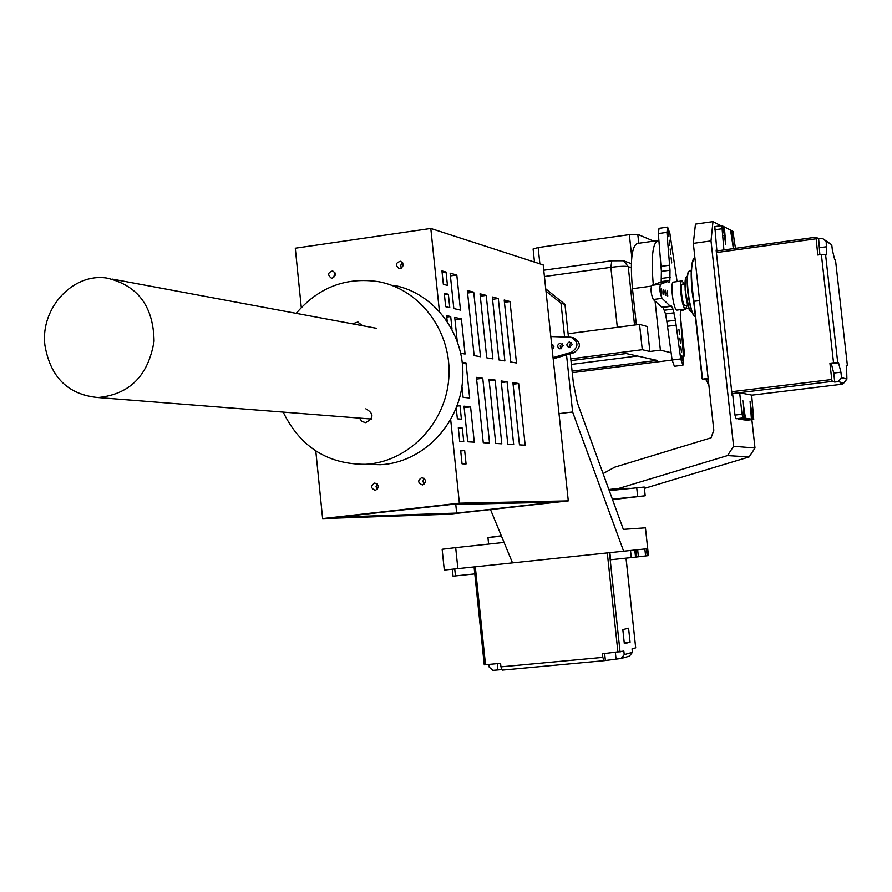 <?xml version="1.0" encoding="UTF-8"?>
<svg xmlns="http://www.w3.org/2000/svg" width="892" height="892" viewBox="0 0 892 892"><rect width="100%" height="100%" fill="white"/><g stroke="black" fill="none" stroke-linecap="round" stroke-linejoin="round"><path stroke-width="1.34" d="M732.8 395.424L732.109 395.301L716.12 250.083L716.833 250.418M751.856 419.653L754.989 448.029L733.603 446.268L727.515 455.589L749.146 456.938L754.989 448.029M644.403 488.392L749.146 456.938M608.857 489.518L618.881 488.392L727.515 455.589M733.603 446.268L711.013 240.918L712.987 221.651L720.959 225.754M712.987 221.651L695.459 224.137L693.329 243.382L711.013 240.918M693.329 243.382L713.812 430.2L711.058 437.838L614.733 467.174L603.07 473.585M630.332 488.37L618.881 488.392M570.244 353.812L573.433 383.705L577.38 402.883L623.341 529.369L645.44 527.83L647.703 548.669L457.875 568.628L455.689 547.621L442.142 549.26L444.294 570.055L457.875 568.628M504.058 542.425L455.689 547.621M545.982 291.138L561.023 303.291L564.971 304.373L545.737 288.852M569.442 346.252L569.319 345.104M568.46 337.065L564.971 304.373M490.5 509.577L512.521 562.897M561.023 303.291L564.614 336.953M566.532 354.904L572.619 411.993L623.642 551.223M559.016 413.643L572.619 411.993M570.78 358.863L642.285 349.697L639.542 324.387L568.104 333.742M570.969 360.613L626.195 353.544L657.058 360.379L572.095 371.139M572.263 372.678L672.111 360.056L666.837 321.343L665.521 313.951L663.124 307.383M683.406 356.164L684.721 355.997L680.25 315.043M642.285 349.697L649.889 351.481L660.392 350.143L671.063 352.708M683.372 355.674L684.721 355.997M639.542 324.387L647.179 326.494L649.889 351.481M637.323 356.008L571.371 364.415M636.375 324.8L632.473 288.696L651.249 286.154M657.605 240.617L637.379 243.46C631.681 246.058 630.042 261.144 632.473 288.696M653.29 284.793C650.982 257.766 652.543 243.014 657.95 240.572L658.865 240.706M655.074 301.195L660.392 350.143M638.761 243.26L637.791 234.373L653.68 241.163M539.883 263.842L538.155 247.563L533.104 248.968L534.498 262.092M538.155 247.563L629.339 234.652L631.781 257.186M637.791 234.373L629.339 234.652M502.084 669.569L492.919 670.349L489.24 667.171L488.95 664.417M474.154 566.922L484.267 664.808L500.579 663.336L500.947 666.848L602.825 657.371L602.446 653.825L623.842 651.082L624.222 654.616L632.417 652.342L632.038 648.852L635.695 647.86L626.006 558.136M474.8 573.891L455.466 575.909L454.742 568.951M453.203 576.132L455.466 575.909M500.947 666.848L502.308 670.104L604.074 660.682L602.825 657.371M604.074 660.682L621.178 658.463L629.406 656.144L632.417 652.342M636.018 549.907L636.777 556.987L631.28 557.589L610.63 559.741L609.872 552.672M630.075 642.195L628.57 628.224L622.817 629.585L624.333 643.689L630.075 642.195L624.233 642.753M624.222 654.616L621.178 658.463M647.614 548.68L648.451 555.605L636.777 556.965M637.646 549.74L638.404 556.798M644.86 548.97L645.607 555.939M646.444 548.803L647.191 555.761M488.626 544.087L487.946 537.575L501.46 536.114M501.315 535.78L487.946 537.575M609.269 490.645L644.258 487.043L645.206 495.785L612.536 499.643M612.369 499.174L645.206 495.785M612.436 499.342L615.324 499.096L612.469 499.453M623.731 498.149L618.557 498.706L623.731 498.149M632.238 497.201L627.054 497.758L632.238 497.201M640.757 496.253L635.572 496.811L640.757 496.253M709.006 386.303L706.408 379.825L708.27 379.602M842.728 383.214L842.594 384.162L840.197 383.515L843.743 383.092L838.335 381.631L834.745 382.066L833.73 373.079L831.333 363.668L829.928 363.234L831.757 379.513L731.708 391.722M831.757 379.513L832.236 381.397L834.745 382.066M745.768 419.775L753.729 419.43L751.655 395.089L739.669 392.781L732.6 393.64L734.963 415.092L736.045 418.761L744.118 418.069L743.103 417.924L742.033 414.245L734.963 415.092M833.541 362.788L837.711 362.52L825.546 254.365L821.376 254.521L833.541 362.788L829.928 363.234M821.376 254.521L817.774 255.012L816.024 237.194L818.644 238.777L819.859 254.733M825.546 254.365L826.527 254.889L826.204 241.364L831.757 244.754L832.359 250.039L834.711 259.65L835.514 260.118L847.4 365.608L846.553 365.341L846.887 379.111L841.524 377.595L840.922 372.198L838.536 362.776L837.711 362.52M847.4 365.608L846.185 365.843M841.524 377.595L838.335 381.631M843.743 383.092L846.887 379.111M745.467 418.259L751.432 419.106L744.486 419.931L738.442 419.095L745.467 418.259L742.757 400.352M753.707 419.43L752.736 419.296L750.072 401.668M739.669 392.781L742.033 414.245M744.118 418.069L742.791 400.352M751.432 419.106L750.105 401.656M831.757 244.754L822.223 238.275L818.644 238.777M750.54 411.101L751.811 410.944M745.812 420.11L752.736 419.296M743.226 409.941L744.53 409.785M822.223 238.275L826.204 241.364M716.889 250.908L714.815 226.624L721.806 225.631M721.739 225.676L714.815 226.624M723.914 249.938L721.829 225.631L722.955 226.189L725.709 244.252L724.36 226.914L730.559 230.114L733.257 247.898L731.908 230.816L732.923 231.34L735.432 248.344M723.055 227.103L724.36 226.914M723.825 235.521L725.285 235.321M731.418 239.29L732.823 239.101M730.648 230.995L731.908 230.816M699.607 300.593L693.697 301.351C690.386 279.553 690.386 265.359 693.686 258.78M708.137 378.442L702.506 379.145L693.987 301.34C690.386 276.721 690.687 262.181 694.901 257.721C693.586 259.706 694.221 255.079 691.869 263.921C690.72 277.39 691.333 289.867 693.697 301.351L702.182 378.899L706.442 379.947M693.708 301.362L702.182 378.899M681.064 309.569L680.284 314.753L683.673 359.621L682.926 365.218L680.719 358.93L675.456 320.217L673.003 309.078L671.408 306.045L670.104 306.056L662.065 298.329C659.801 293.011 659.288 288.283 660.526 284.169L667.595 281.582L669.1 282.641L669.881 280.434L670.003 270.209L666.915 232.377L667.617 227.125L669.937 233.749L677.095 281.582M674.385 366.289L672.1 360.022L680.719 358.93M662.176 307.506L653.29 299.5C651.004 294.193 650.491 289.476 651.751 285.362L659.01 282.753M661.162 282.452L661.396 271.38L658.329 233.581L659.054 228.341L667.573 227.137M688.568 307.785L682.993 310.238L681.767 309.468M681.8 355.573L682.402 360.836L681.8 355.573M680.841 346.821L681.443 352.072L680.786 346.821M679.882 338.068L680.496 343.331L679.827 338.068M678.935 329.326L679.537 334.578L678.935 329.326M671.107 257.665L671.732 262.906L671.107 257.665M670.16 248.946L670.784 254.187L670.16 248.946M669.212 240.227L669.836 245.467L669.212 240.227M668.264 231.519L668.889 236.759L668.264 231.519M667.149 290.714L667.774 296.032L666.848 293.167L667.149 290.714M665.187 290.034L665.822 295.363L664.897 292.487L665.187 290.034M663.224 289.342L663.86 294.695L662.923 291.807L663.224 289.342M661.251 288.651L661.875 294.025L660.939 291.127L661.251 288.651M677.162 310.082L677.061 310.093C673.449 310.973 669.725 281.549 673.516 282.073L682.001 280.924M687.108 305.198L685.647 308.955C682.09 309.825 678.366 280.378 682.101 280.913L684.376 284.169M685.803 305.376L685.078 305.778C682.302 305.398 679.726 283.623 682.514 284.069L683.071 284.347M550.81 336.552L570.98 337.209C578.707 341.759 578.908 346.754 571.582 352.195L553.051 357.647M571.727 337.377L573.422 337.767C581.127 342.305 581.328 347.278 574.024 352.697L553.185 358.829M570.322 347.59L569.375 344.747L571.415 342.55M569.33 341.937L572.419 344.435L569.185 347.657C566.119 345.717 566.164 343.81 569.33 341.937M561.113 348.772L560.154 345.951L562.172 343.755M560.087 343.141L563.164 345.639L559.953 348.85C556.876 346.921 556.92 345.014 560.087 343.141M551.78 345.65L552.951 344.959M551.903 344.412L553.932 346.843L552.226 349.842M495.116 380.081L501.817 443.803L495.729 443.447L488.994 379.189L495.116 380.081L489.162 380.839M518.653 383.515L525.165 445.197L519.467 444.863L512.911 382.679L518.653 383.515L513.078 384.218M498.305 298.508L504.883 360.97L498.94 359.933L492.306 296.958L498.305 298.508L492.551 299.288M473.73 292.163L480.498 356.722L474.143 355.618L467.33 290.513L473.73 292.163L467.586 293.011M486.218 295.386L492.897 358.885L486.742 357.815L480.03 293.791L486.218 295.386L480.286 296.2M510.001 301.529L516.49 362.988L510.726 361.985L504.192 300.024L510.001 301.529L504.437 302.288M507.08 381.832L513.68 444.517L507.793 444.16L501.148 380.962L507.08 381.832L501.315 382.557M482.762 378.286L489.552 443.079L483.263 442.7L476.417 377.361L482.762 378.286L476.596 379.067M457.172 340.655L454.742 317.418L461.387 318.868L454.987 319.737M461.387 318.868L465.067 354.035L460.807 353.288M462.268 362.23L465.981 362.832L469.671 398.066L463.082 397.286L461.956 386.47M465.981 362.832L462.39 363.3M453.816 308.554L450.125 273.164L456.804 274.992L460.473 310.093L453.816 308.554M456.804 274.992L450.415 275.884M470.586 406.875L474.276 442.176L467.72 441.785L464.007 406.183L470.586 406.875L464.163 407.677M457.25 405.47L460.004 405.76L457.005 406.128M460.004 405.76L461.398 419.173L457.362 418.816L456.247 408.123M447.182 321.087L446.613 315.634L450.705 316.526L446.758 317.061M450.705 316.526L452.01 329.115M448.375 294.271L449.769 307.628L445.677 306.681L444.283 293.267L448.375 294.271L444.45 294.817M462.335 428.115L463.74 441.54L459.703 441.306L458.298 427.803L462.335 428.115L458.388 428.595M446.067 272.038L447.45 285.384L443.357 284.325L441.953 270.912L446.067 272.038L442.131 272.595M464.665 450.493L466.07 463.94L462.056 463.818L460.64 450.304L464.665 450.493L460.718 450.973M301.284 307.495L295.297 248.221L430.803 228.475L543.195 264.913L568.293 500.891L459.38 503.177L322.625 518.598L449.122 514.193L568.293 500.891M450.505 504.56L553.899 502.229L456.671 513.078L339.919 517.014L450.505 504.56M375.387 490.366L375.298 490.377C370.659 488.292 370.481 485.85 374.774 483.04C379.345 485.058 379.557 487.5 375.387 490.366M377.271 483.91L376.034 486.709L377.26 489.507M400.129 268.503L398.969 268.47C395.123 265.102 395.658 262.705 400.575 261.267C404.154 263.831 404.009 266.251 400.129 268.503M402.66 262.75L400.753 265.136L401.222 268.157M422.485 484.925L422.384 484.936C417.69 482.84 417.512 480.387 421.86 477.566C426.476 479.595 426.688 482.059 422.485 484.925M424.269 478.335L422.853 481.256L424.224 484.2M332.303 278.103L331.255 278.081C327.386 274.859 327.843 272.473 332.638 270.9C336.262 273.398 336.15 275.795 332.303 278.103M334.868 272.517L333.686 277.568M455.779 504.437L456.671 513.078M430.803 228.475L439.399 311.185M450.705 419.798L459.38 503.177M322.625 518.598L315.79 450.962M352.474 323.829L357.725 322.068L362.62 325.725M365.843 408.826C374.082 413.52 373.993 418.125 365.597 422.652L361.929 421.448L359.565 418.259M393.684 285.329C434.939 292.922 466.148 335.392 462.625 380.137C459.536 424.927 422.395 462.747 380.427 464.71L367.56 464.375M296.177 313.348C318.455 287.335 345.973 276.799 378.754 281.716C420.678 289.432 452.389 332.649 448.81 378.208C445.654 423.8 407.912 462.312 365.263 464.308C327.71 464.353 300.359 446.992 283.221 412.215M44.879 345.07C40.341 308.197 72.865 272.707 106.85 278.07C137.747 285.317 153.48 306.369 154.048 341.201C148.362 375.621 129.686 394.409 98.02 397.553C68.026 394.71 50.309 377.216 44.879 345.07M98.02 397.553L371.362 419.039M544.421 276.52L610.853 267.344L611.812 260.81M617.32 327.297L610.853 267.344C619.561 266.24 625.348 266.017 628.236 266.641L623.608 260.776L611.644 260.787M634.547 325.034L628.236 266.641L631.291 267.767M485.516 664.741L475.302 566.799M617.944 652.375L607.296 552.94M497.914 669.881L497.257 663.648M620.085 652.097L609.437 552.717M605.356 660.325L604.642 653.613M616.038 658.943L615.368 652.609M631.28 557.589L630.521 550.498M635.55 557.132L634.792 550.041M637.657 496.443L636.71 487.679M842.594 384.162L751.666 395.189L842.606 384.162M832.236 381.397L731.919 393.617M815.957 238.822L716.399 252.581M840.922 372.198L833.73 373.079M815.99 237.205L716.22 251.009L816.024 237.194M838.536 362.776L831.333 363.668M743.103 417.924L736.045 418.761M826.806 246.727L819.648 247.708M721.583 228.843L714.57 229.824M695.359 316.504C689.627 315.946 684.142 269.953 689.917 270.923L691.233 270.744M694.612 316.024C689.471 313.895 684.443 275.16 688.858 271.726M690.72 311.297C686.138 309.424 682.536 274.424 687.186 277.111M691.724 311.721L691.59 311.743C687.197 312.836 682.536 275.974 687.163 276.654L687.398 276.62M675.946 325.167L667.327 326.282M675.456 320.217L666.837 321.343M674.151 312.813L665.521 313.951M673.003 309.078L664.373 310.226M670.104 306.056L661.429 307.205M662.065 298.329L653.29 299.5M660.526 284.169L651.751 285.362M667.439 281.616L658.775 282.786M669.881 280.434L661.262 281.604M670.271 277.222L661.652 278.404M670.003 270.209L661.396 271.38M669.413 265.236L660.805 266.418M666.915 232.377L658.329 233.581M681.923 309.658L680.964 309.78M571.582 352.195L574.024 352.697M543.752 270.22L611.589 260.798M623.999 260.921L631.358 263.675M484.267 664.808L474.076 566.922M635.695 647.86L626.061 558.136M453.047 576.154L452.322 569.207M648.451 555.605L647.703 548.669M753.729 419.43L746.816 420.255M706.453 379.97L702.417 379.145M695.359 316.526C694.489 314.486 693.262 322.413 687.754 292.063C686.751 264.366 689.115 273.866 689.75 270.945M691.958 311.687L689.371 309.635L685.156 290.268C684.933 272.629 686.528 278.572 687.03 276.676M684.956 284.091L681.967 284.492M687.699 305.12L684.699 305.521M682.926 365.218L674.33 366.3M670.751 306.369L662.087 307.517M667.506 281.593L658.932 282.753M682.804 310.282L680.763 310.55M685.647 308.955L677.061 310.093M422.44 477.577L421.86 477.566M357.725 322.068L358.383 322.19M365.263 464.308L380.427 464.71M376.435 328.289L112.548 279.129"/></g></svg>
